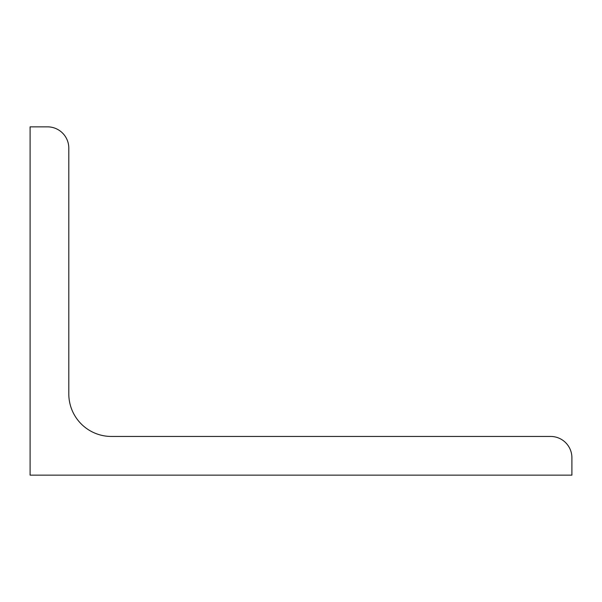 <?xml version="1.0" encoding="UTF-8"?>
<svg xmlns="http://www.w3.org/2000/svg" width="602" height="602" viewBox="0 0 602 602"><rect width="100%" height="100%" fill="white"/><g stroke="black" fill="none" stroke-linecap="round" stroke-linejoin="round"><path stroke-width="0.9" d="M30.1 475.151L30.1 126.849L47.513 126.849A21.288 21.288 0 0 1 68.801 148.137L68.801 393.881A42.569 42.569 0 0 0 111.37 436.45L550.612 436.45A21.288 21.288 0 0 1 571.9 457.738L571.9 475.151L30.1 475.151"/></g></svg>
